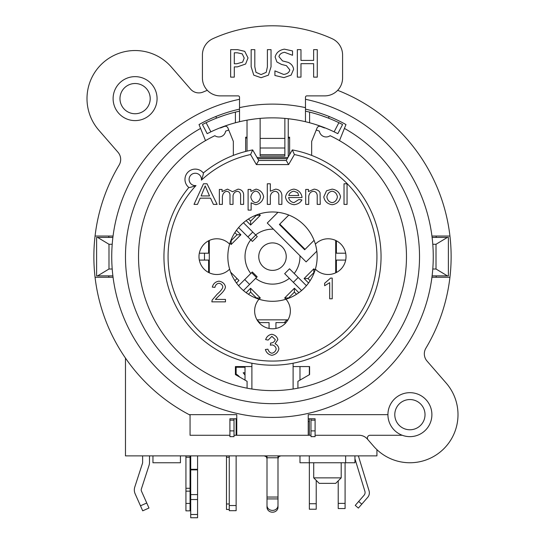 <?xml version="1.0" encoding="UTF-8"?>
<svg xmlns="http://www.w3.org/2000/svg" width="545" height="545" viewBox="0 0 545 545"><rect width="100%" height="100%" fill="white"/><g stroke="black" fill="none" stroke-linecap="round" stroke-linejoin="round"><path stroke-width="0.82" d="M294.416 154.542A104.429 104.429 0 0 1 369.067 296.398A104.429 104.429 0 0 1 216.181 344.583A104.429 104.429 0 0 1 195.996 185.559A6.186 6.186 0 0 1 189.101 179.659A6.186 6.186 0 0 1 195.519 173.242A6.186 6.186 0 0 1 201.418 180.136A104.429 104.429 0 0 1 250.584 154.542L256.382 164.583L258.759 160.455L252.676 149.916A108.55 108.55 0 0 0 203.326 172.983A10.307 10.307 0 0 0 187.991 172.131A10.307 10.307 0 0 0 188.843 187.473A108.55 108.55 0 0 0 218.388 350.748A108.55 108.55 0 0 0 374.367 294.143A108.55 108.55 0 0 0 292.324 149.916L286.241 160.455L288.618 164.583L294.416 154.542L292.324 149.916M250.584 154.542L252.676 149.916M195.996 185.559C191.772 187.064 189.388 187.698 188.843 187.473M201.418 180.136C202.91 175.953 203.551 173.569 203.326 172.983M286.241 160.455L258.759 160.455M229.622 244.153A44.656 44.656 0 0 1 315.378 244.153A17.862 17.862 0 0 1 340.734 243.962A17.862 17.862 0 0 1 340.734 269.319A17.862 17.862 0 0 1 315.378 269.128A44.656 44.656 0 0 1 285.996 299.212A17.862 17.862 0 0 1 284.831 323.846A17.862 17.862 0 0 1 260.169 323.846A17.862 17.862 0 0 1 259.004 299.212A44.656 44.656 0 0 1 229.622 269.128A17.862 17.862 0 0 1 204.266 269.319A17.862 17.862 0 0 1 204.266 243.962A17.862 17.862 0 0 1 229.622 244.153A44.656 44.656 0 0 0 229.622 269.128M315.378 244.153A44.656 44.656 0 0 1 315.378 269.128M285.996 299.212A44.656 44.656 0 0 1 259.004 299.212M305.479 109.136A151.149 151.149 0 0 1 345.973 124.553L344.42 128.409A147.027 147.027 0 0 1 385.519 350.68A147.027 147.027 0 0 1 159.481 350.68A147.027 147.027 0 0 1 200.58 128.409L199.027 124.553A151.149 151.149 0 0 1 239.521 109.136M239.521 99.292A160.768 160.768 0 0 0 113.06 277.255A160.768 160.768 0 0 0 282.828 417.075A160.768 160.768 0 0 0 305.479 99.292M324.616 127.707L324.507 127.973A138.784 138.784 0 0 0 320.569 126.454A2.745 2.745 0 0 0 317.067 128L316.257 130.017A133.975 133.975 0 0 1 319.37 131.134A6.867 6.867 0 0 0 330.127 135.698A133.975 133.975 0 0 1 339.487 140.617L345.973 124.553M265.381 349.502L267.908 349.175C268.719 351.6 270.068 352.956 271.948 353.228C274.258 352.704 275.668 351.266 276.186 348.923C275.722 346.715 274.373 345.38 272.153 344.917L270.375 345.196L270.64 342.982L271.049 343.016C273.263 342.744 274.666 341.592 275.259 339.576L271.887 336.354L268.16 340.08L265.633 339.624C266.709 336.572 268.78 334.787 271.839 334.283C275.136 335.005 277.146 336.783 277.868 339.624L275.027 343.8C277.228 344.706 278.509 346.402 278.877 348.875C278.059 352.363 275.743 354.516 271.928 355.32C268.515 354.666 266.328 352.731 265.381 349.502M344.024 204.389L344.024 183.781L347.056 183.781L347.056 204.389L344.024 204.389M305.697 204.389L305.697 189.449L308.429 189.449L308.429 191.567L314.131 189.122C317.204 189.558 319.186 190.764 320.072 192.746L320.242 204.389L317.21 204.389L317.21 195.308C316.924 192.93 315.684 191.595 313.484 191.315C310.929 191.527 309.342 193.168 308.729 196.234L308.729 204.389L305.697 204.389M267.302 204.389L267.302 183.781L270.334 183.781L270.334 191.179L275.688 189.122C279.299 189.531 281.363 191.472 281.881 194.933L281.881 204.389L278.849 204.389L278.849 194.933C278.488 192.773 277.228 191.561 275.075 191.302C272.398 191.717 270.817 193.352 270.334 196.22L270.334 204.389L267.302 204.389M219.356 204.389L219.356 189.449L222.074 189.449L222.074 191.554L227.49 189.122L232.552 191.745L238.083 189.122C241.265 189.517 243.111 191.193 243.629 194.149L243.629 204.389L240.597 204.389L240.597 194.981C240.359 192.753 239.296 191.527 237.409 191.315C235.004 191.629 233.539 193.094 233.022 195.716L233.022 204.389L229.99 204.389L229.99 194.694C229.772 192.719 228.716 191.595 226.815 191.315C224.322 191.656 222.851 193.434 222.387 196.643L222.387 204.389L219.356 204.389M209.539 195.934L201.119 195.934L205.186 185.947L209.539 195.934M194.013 204.389L203.489 183.781L207.025 183.781L217.121 204.389L213.402 204.389L210.54 198.155L200.172 198.155L197.474 204.389L194.013 204.389M255.625 202.645C253.05 202.209 251.456 200.328 250.85 197.004C251.524 193.591 253.166 191.622 255.769 191.097C258.33 191.567 259.917 193.468 260.53 196.799C259.911 200.24 258.276 202.188 255.625 202.645M248.104 210.104L248.104 189.449L250.87 189.449L250.87 191.397L256.055 189.122C260.312 190.062 262.847 192.623 263.644 196.799C262.656 201.173 260.054 203.816 255.83 204.716L251.136 202.835L251.136 210.104L248.104 210.104M298.783 195.498L288.761 195.498C289.497 193.08 291.2 191.649 293.864 191.193L297.638 192.651L298.783 195.498M298.749 199.565L301.896 199.899C300.452 202.651 297.822 204.259 294.007 204.716C289.197 203.98 286.357 201.425 285.478 197.052C286.411 192.521 289.197 189.878 293.837 189.122C298.353 189.864 301.072 192.46 301.991 196.895L301.971 197.569L288.584 197.569C289.354 200.499 291.166 202.188 294.007 202.645L298.749 199.565M332.15 202.645C329.255 202.168 327.491 200.26 326.871 196.929C327.491 193.584 329.255 191.677 332.15 191.206C335.025 191.704 336.783 193.577 337.416 196.834C336.79 200.24 335.039 202.175 332.15 202.645M323.764 196.909L326.523 190.784L332.15 189.122C336.79 189.871 339.576 192.405 340.523 196.704C339.528 201.412 336.742 204.082 332.15 204.716C327.477 204.007 324.684 201.405 323.764 196.909M225.473 299.416L225.473 301.848L211.855 301.848L212.148 300.091L217.128 294.232C220.705 291.098 222.605 288.625 222.83 286.813C222.401 284.872 221.113 283.686 218.954 283.25C216.706 283.659 215.37 285.035 214.928 287.378L212.325 287.113C213.218 283.679 215.452 281.69 219.015 281.159C222.639 281.847 224.785 283.754 225.439 286.881C225.323 289.048 223.293 291.909 219.363 295.458L215.37 299.416L225.473 299.416M332.218 298.789L329.691 298.789L329.691 282.671L324.629 285.723L324.629 283.271L330.583 278.1L332.218 278.1L332.218 298.789M209.294 240.454L209.294 272.827M257.029 319.847L287.971 319.847M335.706 272.827L335.706 240.454M229.901 435.271L190.055 435.271L190.055 415.106A178.631 178.631 0 0 1 189.204 414.663L236.775 414.663L236.775 435.271L234.023 435.271M310.977 435.271L308.225 435.271L308.225 414.663L387.924 414.663A21.984 21.984 0 0 0 402.258 435.271L370.13 435.271A2.745 2.745 0 0 0 368.059 439.822L367.385 439.052A10.995 10.995 0 0 0 359.094 435.271L315.099 435.271M293.108 366.567L309.601 366.567L309.601 374.565L297.917 381.309L297.917 388.183M339.487 140.617A133.975 133.975 0 0 1 375.13 342.757A133.975 133.975 0 0 1 169.87 342.757A133.975 133.975 0 0 1 205.513 140.617L199.027 124.553M220.384 127.707L220.493 127.973A138.784 138.784 0 0 1 224.431 126.454A2.745 2.745 0 0 1 227.933 128L228.743 130.017A133.975 133.975 0 0 0 225.63 131.134A6.867 6.867 0 0 1 214.873 135.698A133.975 133.975 0 0 0 205.513 140.617M431.94 236.033L449.938 236.033A178.631 178.631 0 0 1 449.938 277.255L431.94 277.255M113.06 277.255L95.062 277.255A178.631 178.631 0 0 1 119.117 165.087A10.995 10.995 0 0 0 117.979 152.239L98.795 130.173A48.089 48.089 0 0 1 103.543 62.328A48.089 48.089 0 0 1 171.389 67.076L190.552 89.121A10.995 10.995 0 0 0 203.122 92.037A178.631 178.631 0 0 1 207.338 90.32M247.083 388.183L247.083 381.309L235.399 374.565L235.399 366.567L251.892 366.567M316.257 130.017L311.658 141.387L311.658 155.4M234.023 418.785L234.023 436.647L229.901 436.647L229.901 418.785L236.775 418.785M308.225 418.785L315.099 418.785L315.099 436.647L310.977 436.647L310.977 418.785M308.225 435.271L236.775 435.271M108.905 277.255A164.89 164.89 0 0 1 108.734 275.879M108.734 237.409A164.89 164.89 0 0 1 108.905 236.033M337.662 90.32A178.631 178.631 0 0 1 449.938 236.033M95.062 236.033L113.06 236.033M157.076 98.625A21.984 21.984 0 0 1 124.103 117.666A21.984 21.984 0 0 1 124.103 79.584A21.984 21.984 0 0 1 157.076 98.625M220.275 114.804L215.861 116.507L216.522 118.149M376.929 449.666L376.929 455.886L125.473 455.886L125.473 358.092M436.095 236.033A164.89 164.89 0 0 1 436.266 237.409M436.266 275.879A164.89 164.89 0 0 1 436.095 277.255M233.342 155.4L233.342 141.387L228.743 130.017M319.22 483.367L335.706 483.367L341.204 477.87L313.722 477.87L319.22 483.367M341.204 462.753L341.204 477.87M152.954 455.886L152.954 462.753L180.436 462.753L180.436 455.886M345.639 455.886L345.639 462.753L354.945 462.753L354.945 455.886M299.982 455.886L299.982 462.753L345.639 462.753M309.288 455.886L309.288 462.753M449.938 277.255A178.631 178.631 0 0 1 425.883 348.201A10.995 10.995 0 0 0 427.021 361.049L446.205 383.108A48.089 48.089 0 0 1 441.457 450.953A48.089 48.089 0 0 1 373.611 446.212L368.059 439.822M387.924 414.663A21.984 21.984 0 0 1 412.504 392.829A21.984 21.984 0 0 1 431.279 419.82A21.984 21.984 0 0 1 402.258 435.271M189.204 414.663A178.631 178.631 0 0 1 95.062 277.255M373.611 446.212L367.385 439.052M328.478 118.149L329.139 116.507M150.209 98.625A15.117 15.117 0 0 0 135.092 83.508A15.117 15.117 0 0 0 119.975 98.625A15.117 15.117 0 0 0 135.092 113.742A15.117 15.117 0 0 0 150.209 98.625M425.025 414.663A15.117 15.117 0 0 0 409.908 399.546A15.117 15.117 0 0 0 394.791 414.663A15.117 15.117 0 0 0 409.908 429.773A15.117 15.117 0 0 0 425.025 414.663M358.378 455.886L369.074 490.854A6.867 6.867 0 0 1 367.684 497.374L358.365 508.097L355.251 505.392L364.074 495.242A4.122 4.122 0 0 0 364.905 491.331L354.945 458.747M345.68 260.081L336.394 260.081L336.394 272.486M336.394 240.795L336.394 253.207L345.68 253.207M208.606 272.486L208.606 260.081L199.32 260.081M199.32 253.207L208.606 253.207L208.606 240.795M185.934 455.886L185.934 510.849L190.055 510.849L190.055 455.886M190.055 457.241L185.934 457.241M267.002 505.474A5.498 4.939 -0 0 0 272.5 510.413A5.498 4.939 -0 0 0 277.998 505.474L277.998 507.279A5.498 4.939 180 0 1 272.5 512.218A5.498 4.939 180 0 1 267.002 507.279L267.002 455.886M277.998 505.474L277.998 455.886M277.998 457.766L267.002 457.766M293.108 389.021L293.108 363.222M234.023 430.884L229.901 430.884L229.901 418.785M315.099 418.785L315.099 430.884L310.977 430.884M234.023 420.154L229.901 420.154M315.099 420.154L310.977 420.154M251.892 363.222L251.892 389.021M299.982 380.124L299.982 366.567M245.018 366.567L245.018 380.124M267.002 458.631L266.198 456.69L264.257 455.886M280.743 455.886L278.802 456.69L277.998 458.631M269.067 328.451L269.067 322.599L258.984 322.599M286.016 322.599L275.934 322.599L275.934 328.451M190.709 455.886L190.709 517.75L197.576 517.75L197.576 455.886M256.497 277.5L257.172 276.833L252.308 271.975L251.64 272.643L256.497 277.5L243.445 290.553M238.587 285.696L244.732 279.551L249.59 284.408M244.732 279.551L251.64 272.643M338.22 480.854L338.22 508.546L345.087 508.546L345.087 462.753M301.555 290.553L284.667 273.665L289.524 268.808L298.183 277.466L293.326 282.324M306.413 285.696L298.183 277.466M149.5 455.886L149.5 462.433A9.619 9.619 0 0 1 149.03 465.403L141.332 489.097A2.745 2.745 0 0 0 141.434 491.065L148.983 508.029L142.708 510.822L135.16 493.859A9.619 9.619 0 0 1 134.799 486.978L142.497 463.284A2.745 2.745 0 0 0 142.627 462.433L142.627 455.886M243.445 222.728L257.274 236.564L252.417 241.421L238.587 227.585M252.764 232.054L247.907 236.911M259.754 322.599L257.063 319.908M209.294 272.139L208.606 271.451M236.775 435.108L236.135 435.108M236.135 374.994L236.135 366.567M229.261 455.886L229.261 510.679L236.135 510.679L236.135 455.886M236.135 435.271L236.135 418.785M309.356 462.753L309.356 509.221L316.223 509.221L316.223 480.37M284.272 322.599L287.024 319.847M335.706 271.165L336.394 270.477M309.356 366.567L309.356 374.708M309.356 418.785L309.356 435.271M226.475 455.886L226.475 509.473L229.261 509.473M204.484 253.207L204.484 260.081M209.294 242.123L208.606 242.811M288.25 118.735L288.25 156.974M247.028 120.152L247.028 151.122M289.627 154.596L289.627 137.197L288.25 137.197M245.659 151.462L245.659 137.197L247.028 137.197M283.938 77.615L274.918 75.476L274.918 70.884L283.673 74.447C287.229 73.957 289.266 72.424 289.797 69.862L286.411 65.652L281.445 64.405L276.901 61.98L275.123 57.014C276.186 52.722 279.265 50.099 284.361 49.152L292.536 50.93L292.536 55.297L284.606 52.313C281.445 52.783 279.551 54.227 278.931 56.632L282.514 60.911L288.148 62.355C291.377 63.82 293.196 66.129 293.605 69.283L291.112 75.115L283.938 77.615M244.208 58.036L242.225 53.853L237.327 52.804L234.296 52.804L234.296 63.758L236.796 63.758L242.648 62.11L244.208 58.036M248.016 57.927L245.611 64.024L237.395 66.878L234.296 66.878L234.296 77.124L230.644 77.124L230.644 49.643L237.552 49.643L244.746 51.353L248.016 57.927M261.089 77.703L253.786 75.162L251.156 66.79L251.156 49.643L254.808 49.643L254.808 66.79L255.987 72.335L261.089 74.583L266.212 72.335L267.391 66.878L267.391 49.643L271.042 49.643L271.042 66.79L268.419 75.162L261.089 77.703M317.279 77.124L313.627 77.124L313.627 63.67L300.976 63.67L300.976 77.124L297.325 77.124L297.325 49.643L300.976 49.643L300.976 60.42L313.627 60.42L313.627 49.643L317.279 49.643L317.279 77.124M239.521 107.631L239.521 97.248A1.376 1.376 0 0 0 238.151 95.879L220.282 95.879A17.862 17.862 0 0 1 202.42 78.017L202.42 54.95A17.862 17.862 0 0 1 212.904 38.681A144.275 144.275 0 0 1 332.096 38.681A17.862 17.862 0 0 1 342.58 54.95L342.58 78.017A17.862 17.862 0 0 1 324.718 95.879L306.849 95.879A1.376 1.376 0 0 0 305.479 97.248L305.479 107.631A156.647 156.647 0 0 0 239.521 107.631L239.521 121.719L239.521 111.146L235.399 112.113A153.206 153.206 0 0 0 206.112 122.686L202.42 124.526L206.112 122.686L210.874 131.836A142.906 142.906 0 0 1 235.399 122.761L239.521 121.719A142.906 142.906 0 0 1 305.479 121.719L309.601 122.761A142.906 142.906 0 0 1 334.126 131.836L337.641 133.573M284.865 118.401L284.865 148.008L260.135 148.008L260.135 138.403L284.865 138.403M284.865 154.691L260.135 154.691L260.135 156.088L284.865 156.088L284.865 148.008M288.25 118.83L290.635 119.014M291.486 119.13L296.548 119.9M290.022 118.939L295.86 119.784M260.135 154.691L260.135 148.008M260.135 118.401L260.135 138.403M249.14 119.784L254.978 118.939M287.74 118.674L288.646 118.776M229.377 124.526L222.762 126.801M217.537 117.754L224.111 115.397M207.359 133.573L210.874 131.836M322.238 126.801L315.623 124.526M320.889 115.397L327.463 117.754M334.126 131.836L338.888 122.686L342.58 124.526L338.888 122.686A153.206 153.206 0 0 0 309.601 112.113L305.479 111.146L305.479 121.719L305.479 107.631M305.479 109.743L305.479 111.146M239.521 111.146L239.521 109.743M202.42 124.526L207.182 133.661M337.818 133.661L342.58 124.526M288.809 215.071L279.401 224.486L304.662 249.746L314.07 240.331M316.822 251.184L306.12 261.893L273.406 229.179L267.254 223.028L277.957 212.318M273.406 229.179A27.482 27.482 0 0 0 255.646 234.936M250.789 239.793A27.482 27.482 0 0 0 250.789 273.495M255.646 278.352A27.482 27.482 0 0 0 289.354 278.352M294.211 273.495A27.482 27.482 0 0 0 299.968 255.741M236.441 282.984L238.955 280.471L230.617 272.139M259.059 299.232L260.326 297.965L250.611 288.244L246.156 292.699M246.156 220.582L250.611 225.037L260.326 215.323L259.059 214.056M229.915 243.206L231.182 244.473L240.897 234.759L236.441 230.297M208.606 245.121L209.294 245.809M298.844 292.699L294.389 288.244L284.674 297.965L285.941 299.232M315.085 270.082L313.818 268.814L304.103 278.529L308.559 282.984M286.234 256.191A13.741 13.741 0 0 0 272.275 242.907A13.741 13.741 0 0 0 258.759 256.641A13.741 13.741 0 0 0 272.725 270.381A13.741 13.741 0 0 0 286.234 256.191M236.135 367.255L245.018 367.255M245.018 372.753L243.186 372.753L245.018 375.11M239.589 376.983A11.677 11.677 0 0 0 236.135 374.149M250.611 288.244L250.611 292.134L256.443 297.965L260.326 297.965M248.466 294.28L250.611 292.134M237.007 278.529L234.861 280.675M284.674 297.965L288.557 297.965L294.389 292.134L294.389 288.244M294.389 292.134L296.534 294.28M310.139 280.675L307.993 278.529L304.103 278.529M307.993 278.529L313.818 272.698L313.818 268.814M260.326 215.323L256.443 215.323L250.611 221.154L250.611 225.037M250.611 221.154L248.466 219.008M234.861 232.606L237.007 234.759L240.897 234.759M237.007 234.759L231.182 240.583L231.182 244.473M236.135 421.53L236.775 421.53M308.225 421.53L309.356 421.53M432.791 269.012L436.014 269.012L447.397 275.879L432.11 275.879M112.89 275.879L97.603 275.879L108.986 269.012L112.209 269.012M112.209 244.276L108.986 244.276L97.603 237.409L112.89 237.409M432.11 237.409L447.397 237.409L436.014 244.276L432.791 244.276M97.603 237.409L96.622 237.409L96.622 275.879L97.603 275.879M447.397 275.879L448.378 275.879L448.378 237.409L447.397 237.409M108.986 269.012L108.986 244.276M436.014 269.012L436.014 244.276M256.382 164.583L288.618 164.583M358.678 501.455L361.791 504.159M190.055 488.279L185.934 488.279M190.055 491.154L185.934 491.154M190.055 503.437L185.934 503.437M277.998 498.92L267.002 498.92M277.998 497.047L267.002 497.047M190.709 494.594L197.576 494.594M190.709 499.533L197.576 499.533M190.709 469.872L197.576 469.872M190.709 469.3L197.576 469.3M190.709 514.487L197.576 514.487M338.22 503.396L345.087 503.396M146.748 503.008L140.474 505.801M255.748 235.031L250.891 239.895M229.261 505.528L236.135 505.528M309.356 503.73L316.223 503.73M335.706 272.289L336.074 272.65M229.261 457.255L226.475 457.255M229.261 503.975L226.475 503.975M287.283 158.656L257.717 158.656M289.627 138.014L288.25 138.014M245.659 138.014L247.028 138.014M287.951 157.498L257.049 157.498M239.521 121.719A142.906 142.906 0 0 1 305.479 121.719M235.399 112.113L235.399 122.761M309.601 122.761L309.601 112.113M279.789 224.09L305.05 249.351M313.722 462.753L313.722 477.87M284.667 273.665L289.524 268.808"/></g></svg>
